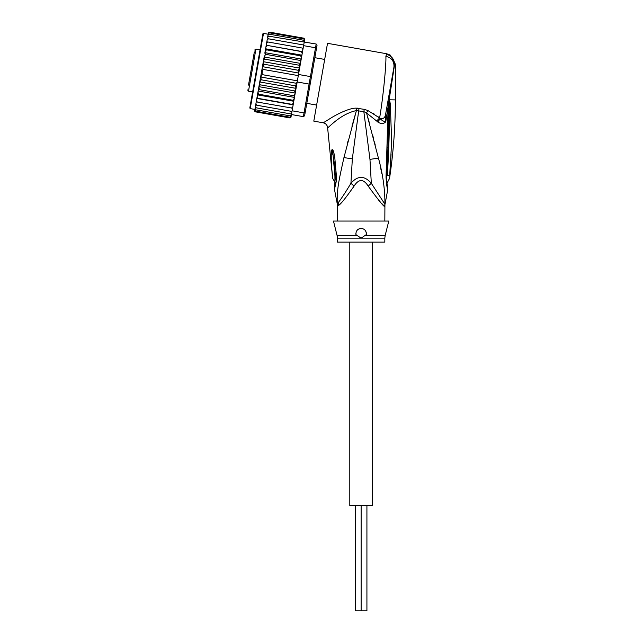 <?xml version="1.0" encoding="UTF-8"?>
<svg xmlns="http://www.w3.org/2000/svg" width="643" height="643" viewBox="0 0 643 643"><rect width="100%" height="100%" fill="white"/><g stroke="black" fill="none" stroke-linecap="round" stroke-linejoin="round"><path stroke-width="0.96" d="M372.45 242.122L372.45 505.502L361.125 505.502L361.125 610.85L355.33 610.85L355.33 505.502M349.8 242.122L349.8 505.502L361.125 505.502L361.125 610.85L366.92 610.85L366.92 505.502M254.339 51.946L248.495 85.101M260.053 49.905L255.898 49.173L254.676 50.025M255.898 49.173L248.487 91.185L252.643 91.917M316.637 105.074L306.791 103.338M324.683 59.429L314.837 57.693M250.465 73.921L252.996 59.55M249.629 78.687L249.315 80.447M252.49 62.419L252.691 61.31M254.202 52.75L254.282 52.284M249.805 77.674L249.878 77.256M268.163 34.216L263.493 33.396L262.883 33.822L249.805 108L261.83 39.786M301.229 59.052L301.422 57.966L301.133 59.598L301.229 59.052L264.916 52.654L265.688 54.342L299.919 60.378L300.522 63.054L298.915 72.169L300.458 63.392L264.152 56.986L257.956 92.094L258.655 94.2L292.895 100.236L294.269 98.492L293.859 100.83L292.895 100.236M264.104 57.227L264.836 59.172C264.353 59.035 263.863 59.879 263.349 61.696L263.943 64.22L262.641 66.703L263.027 69.396L262.191 71.751L262.111 74.62L260.817 77.015L261.195 79.804L259.78 81.966C259.635 83.855 259.812 84.812 260.302 84.844L258.96 86.427M292.565 108.177L293.16 104.825L256.846 98.419L256.501 100.356L257.272 102.036L292.565 108.177L292.099 110.797L304.035 112.903L303.375 116.648L304.597 115.788L310.207 83.936L309.114 84.08L309.773 80.335L310.44 76.589L311.421 77.088L316.428 48.667L315.52 47.767L316.179 44.021L317.031 45.243L316.428 48.667M298.915 72.169L298.505 74.484L310.44 76.589L315.52 47.767L303.584 45.661L302.531 51.633L303.126 48.281L302.106 48.016L302.877 49.696M298.505 74.484L295.274 92.825L294.542 90.888C295.024 91.017 295.515 90.173 296.029 88.356L259.78 81.966M310.207 83.936L311.421 77.088M297.187 81.974L309.114 84.08L304.035 112.903L305.2 112.364M292.099 110.797L291.44 114.542L303.375 116.648M268.887 36.185L267.601 37.423L267.769 36.474L268.887 36.185L316.179 44.021M304.163 42.406L303.584 45.661M302.507 51.778L301.832 55.62L302.531 51.633L266.218 45.235L302.507 51.778M291.512 108.08L292.814 106.762M291.416 114.711L291.287 115.402L290.138 115.869L291.44 114.542M290.941 117.283L289.776 117.902L290.99 117.106L291.158 116.166L289.897 117.219L291.158 116.166L291.44 114.558M290.99 117.106L291.271 115.515M254.958 109.109L254.7 110.564L255.544 111.866L289.776 117.902L291.014 116.97M304.42 40.943L304.718 39.167M304.702 39.352L303.834 38.186L304.702 39.352M304.091 38.267L304.678 39.488M304.533 40.292L303.713 38.869L304.533 40.292L304.252 41.899L304.396 41.056L303.48 40.22L304.276 41.747M294.558 96.86L293.69 95.711L295.169 93.404L294.269 98.492M293.184 104.68L292.163 104.383L293.481 102.96L293.16 104.825M302.21 53.49L301.454 51.705M301.422 57.966L301.832 55.62L300.723 55.853L301.422 57.966M300.458 63.392L301.133 59.598L299.919 60.378M298.344 73.744L298.183 70.256L299.598 68.086C299.742 66.205 299.566 65.24 299.075 65.208L300.418 63.625M263.027 69.396L298.304 75.617M262.111 74.62L297.387 80.841M261.195 79.804L295.434 85.84L296.736 83.349L260.817 77.015M296.736 83.349L296.777 82.609M296.029 88.356L295.434 85.84M299.598 68.086L263.349 61.696M264.836 59.172L299.075 65.208M263.943 64.22L298.183 70.256M298.561 73.037L262.641 66.703M260.302 84.844L294.542 90.888M293.481 102.96L293.859 100.83M295.169 93.404L295.274 92.825M256.501 100.356L256.252 101.771L257.272 102.036M290.138 115.869L255.898 109.832L255.102 108.305L256.268 101.666L255.729 104.761L256.718 105.219L255.938 103.563M256.718 105.219L291.986 111.44M255.793 104.399L255.464 106.232L256.252 107.831L291.528 114.052M255.464 106.232L255.295 107.18L256.252 107.831M255.102 108.305L254.982 108.997L255.898 109.832M255.126 108.153L254.845 109.76L255.665 111.183L289.897 117.219M254.845 109.76L255.665 111.183M254.676 110.7L255.544 111.866L254.724 111.215M268.436 32.769L269.602 32.15L268.388 32.946L268.107 34.537M268.388 32.946L269.602 32.15L303.834 38.186M268.219 33.894L269.481 32.833L268.219 33.894L267.938 35.494M269.481 32.833L303.713 38.869M267.962 35.341L268.091 34.65L269.24 34.183L267.962 35.341L267.601 37.423M269.24 34.183L303.48 40.22M267.126 40.083L267.343 38.893L268.428 38.797L267.126 40.083L266.797 41.988L267.279 39.255M268.428 38.797L303.705 45.018M266.564 43.29L266.813 41.875L267.866 41.98L266.564 43.29L266.218 45.235L266.797 41.988M267.866 41.98L302.106 48.016M293.69 95.711L259.459 89.674L258.856 86.998M295.225 93.066L258.92 86.668M259.459 89.674L258.245 90.454M294.462 97.406L258.148 91.001M257.956 92.094L257.168 96.563L257.923 98.347L292.163 104.383M258.655 94.2L257.546 94.433M293.779 101.272L257.473 94.867M257.168 96.563L256.268 101.666M257.923 98.347L256.87 98.275M266.218 45.235L265.897 47.092L267.215 45.669M301.905 55.185L265.599 48.78L265.897 47.092L264.82 53.192M265.599 48.78L266.483 49.816L300.723 55.853M265.519 49.222L265.109 51.561L266.483 49.816M264.916 52.654L265.109 51.561M265.688 54.342L264.209 56.648M256.348 70.907L250.762 102.55M337.422 238.151L337.109 235.595L357.251 235.595L355.941 234.615C355.796 230.933 357.524 228.868 361.125 228.426C364.677 228.787 366.406 230.853 366.309 234.615L361.125 238.151L337.422 238.151L337.422 242.122L384.827 242.122L384.827 238.151L361.125 238.151L357.13 235.523M335.429 176.166L334.907 175.74L332.576 149.747C333.243 150.173 333.982 152.721 334.77 157.406L333.621 157.672L335.437 176.005M335.421 176.086L334.915 175.804C334.971 183.552 334.987 183.544 334.963 175.78M332.367 174.816L332.367 174.816C332.624 178.111 332.616 178.111 332.343 174.832C332.624 178.111 332.616 178.111 332.343 174.832C331.595 166.923 331.081 160.951 331.298 153.436L332.801 154.368L332.576 149.747M362.363 228.578A5.265 5.265 0 0 0 361.125 228.426L359.879 228.578M363.584 229.037A5.265 5.265 0 0 1 364.637 229.768M366.092 231.938A5.265 5.265 0 0 1 366.373 233.248M355.86 233.867A5.265 5.265 0 0 1 355.868 233.321M357.572 229.8A5.265 5.265 0 0 1 358.641 229.045M358.497 236.407L361.125 238.151M389.32 100.179L389.433 104.005L389.481 99.898L390.293 103.732L389.433 104.005C389.586 128.174 388.87 152.069 387.295 175.692C387.424 183.826 387.424 183.826 387.295 175.692L389.722 175.041L389.666 175.619M389.722 175.041C389.449 179.485 389.449 179.485 389.722 175.041L391.177 150.181L391.394 134.371L390.293 103.732M391.282 145.752L391.193 149.723M391.04 154.433L390.864 158.725M389.312 99.761L389.136 101.707L389.2 99.786L395.365 99.898C395.365 126.221 393.42 152.407 389.537 178.441L386.893 183.408M334.593 186.165L335.333 176.399A7.901 1.35 176.1 0 0 336.482 177.01L336.474 176.929A7.901 1.35 176.1 0 1 335.325 176.319L335.333 176.399A7.901 1.35 176.1 0 1 335.333 176.359M336.474 176.929L334.77 157.406M331.298 153.436C331.434 150.864 331.756 149.594 332.254 149.602M385.816 113.16L385.278 116.19C384.771 117.95 383.091 118.794 380.222 118.738L377.762 121.985C380.929 124.075 383.598 124.019 385.76 121.808L394.633 64.252L395.365 64.123L390.277 55.105L386.66 53.747L385.888 56.343C386.355 64.887 382.955 98.934 379.619 117.942L367.836 110.5L364.284 109.35L356.126 108.161C350.017 107.911 338.065 113.602 331.475 117.717L323.268 122.805C325.84 123.448 327.287 125.088 327.617 127.716L332.544 177.275C332.407 178.071 333.178 179.582 334.866 181.8L335.172 182.21M336.482 177.01L336.377 180.964L335.542 178.915M336.377 180.964L334.473 189.404L335.18 182.234M364.999 235.595L385.141 235.595L388.782 221.055L333.468 221.055L337.109 235.595M338.548 205.495L337.527 206.299A10.537 10.489 90 0 0 337.326 204.233L334.473 189.412M338.258 202.609L338.797 205.254C340.991 203.903 346.079 197.514 354.068 186.092L350.933 183.295C345.661 192.104 341.441 198.542 338.258 202.609L337.326 204.233C336.498 189.404 339.584 177.436 343.941 157.599L356.407 110.596L363.842 111.625L369.966 159.384L371.316 183.295C364.509 175.459 357.709 175.459 350.933 183.295L352.332 158.861L359.011 108.354M356.126 108.161L356.407 110.596L351.962 126.245M327.617 127.716C327.97 128.512 340.235 113.883 356.407 110.596M393.918 67.202L394.633 64.252C394.159 58.971 391.386 55.644 386.33 54.269M385.888 56.343C391.627 57.749 394.312 61.31 393.95 67.033L385.278 116.19L385.76 121.808C383.71 121.471 381.862 120.45 380.222 118.738L379.619 117.942L376.629 121.005L366.542 112.951L367.836 110.5L364.284 109.35L363.842 111.625L366.542 112.951L378.43 158.114C382.85 174.084 385.012 189.452 384.924 204.233L371.316 183.295L368.182 186.092C363.48 178.73 358.77 178.73 354.068 186.092L352.983 187.82M394.617 63.834L394.328 61.921M390.277 55.105L386.66 53.747L327.52 43.322L313.8 121.133L323.268 122.805M356.672 108.145L357.532 108.169M348.048 140.986L347.469 143.26M340.372 203.646L341.546 202.4M388.79 101.562L387.962 147.255L386.925 147.649L388.163 106.481L388.983 106.625M387.962 147.255L386.756 176.648C386.652 180.876 386.949 184.131 387.649 186.414L387.633 186.349M389.232 100.123L388.316 98.982L386.756 107.831M385.278 116.214L383.726 118.119M384.827 221.055L384.924 204.233A10.537 10.489 -90 0 0 384.723 206.299C384.45 207.536 378.936 200.801 368.182 186.092M373.173 113.377L374.805 114.43M377.762 116.528L379.603 117.926M384.827 206.299L384.128 205.889M383.019 204.812L381.99 203.759M380.286 201.95L378.389 199.86M386.724 176.536L386.033 177.058C386.515 184.597 387.118 188.592 387.842 189.034C387.054 188.262 386.451 184.268 386.033 177.058L386.724 176.536L386.033 177.058L386.925 147.649M377.762 121.985L376.629 121.005M381.886 173.923L380.278 166.224M367.716 117.002L369.267 122.532M372.707 135.271L373.575 138.566M374.403 141.79L375.263 145.149M263.493 33.396L250.231 108.611L249.805 108M337.527 206.299L337.213 204.233M386.539 176.053L387.295 175.692M352.332 158.861L343.941 157.599M369.966 159.384L378.43 158.114M248.487 91.185L247.635 89.972M254.901 109.439L250.231 108.611M384.827 238.151L385.141 235.595M334.103 161.578L335.325 176.319M395.365 64.123L395.365 99.898M337.422 206.299L337.422 221.055M387.978 147.311L388.235 136.581M387.359 185.12L387.496 185.795M387.761 186.88L387.842 189.034L385.036 204.233"/></g></svg>

